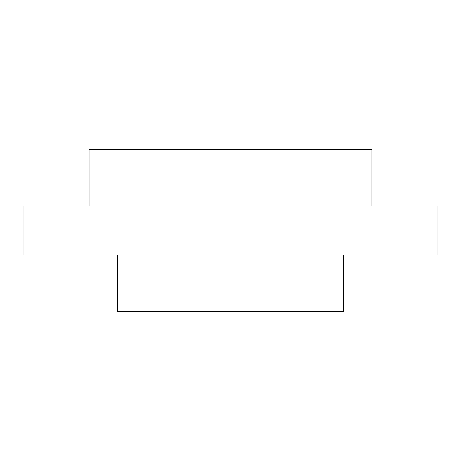 <?xml version="1.0" encoding="UTF-8"?>
<svg xmlns="http://www.w3.org/2000/svg" width="461" height="461" viewBox="0 0 461 461"><rect width="100%" height="100%" fill="white"/><g stroke="black" fill="none" stroke-linecap="round" stroke-linejoin="round"><path stroke-width="0.69" d="M89.059 205.981L89.059 149.404L371.941 149.404L371.941 205.981M437.95 205.981L23.05 205.981L23.05 255.019L437.95 255.019L437.95 205.981M343.652 255.019L343.652 311.596L117.348 311.596L117.348 255.019"/></g></svg>
